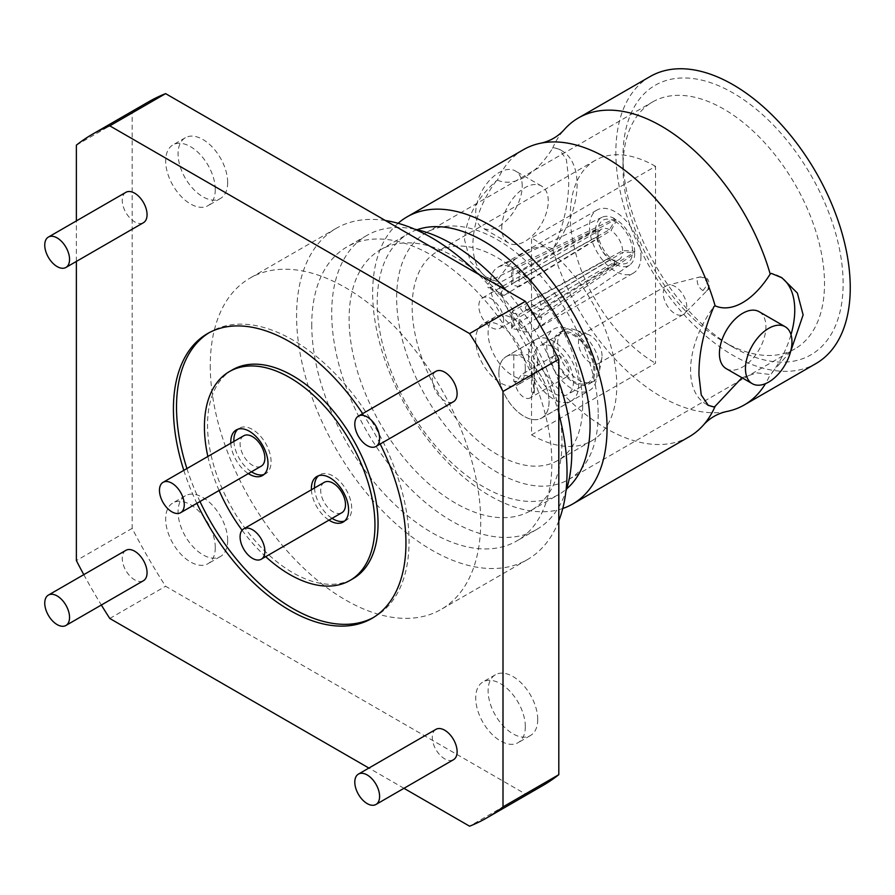 <?xml version="1.0" encoding="UTF-8"?>
<svg xmlns="http://www.w3.org/2000/svg" width="895" height="895" viewBox="0 0 895 895"><rect width="100%" height="100%" fill="white"/><g stroke="black" fill="none" stroke-linecap="round" stroke-linejoin="round"><path stroke-width="0.67" stroke-dasharray="4.47 3.36" d="M733.05 347.148A155.663 89.869 -120 0 0 843.124 283.592A155.663 89.869 -120 0 0 733.05 92.957A155.663 89.869 -120 0 0 622.987 156.502A155.663 89.869 -120 0 0 733.05 347.137A155.663 89.869 -120 0 0 733.05 347.148L723.753 341.767A142.506 82.273 60 0 1 622.987 167.242A142.506 82.273 60 0 1 652.5 102.008A142.506 82.273 60 0 1 723.753 109.067A142.506 82.273 60 0 1 824.519 283.592A142.506 82.273 60 0 1 795.006 348.826A142.506 82.273 60 0 1 723.753 341.767L733.05 347.137M324.326 482.315A17.542 10.125 -120 0 0 320.69 490.348A17.542 10.125 -120 0 0 328.342 507.991A17.542 10.125 -120 0 0 341.868 512.69M243.708 435.775A17.542 10.125 -120 0 0 240.084 443.808A17.542 10.125 -120 0 0 247.736 461.451A17.542 10.125 -120 0 0 261.25 466.15M344.609 521.024A26.313 15.193 -120 0 0 346.242 520.286A26.313 15.193 -120 0 0 351.69 508.248A26.313 15.193 -120 0 0 340.212 481.767A26.313 15.193 -120 0 0 319.94 474.719A26.313 15.193 -120 0 0 318.486 475.771M314.514 487.976A26.313 15.193 -120 0 0 332.056 518.35M263.991 474.484A26.313 15.193 -120 0 0 265.636 473.746A26.313 15.193 -120 0 0 271.084 461.708A26.313 15.193 -120 0 0 259.595 435.227A26.313 15.193 -120 0 0 239.323 428.179A26.313 15.193 -120 0 0 237.869 429.231M233.908 441.436A26.313 15.193 -120 0 0 251.45 471.81M230.809 443.226A26.313 15.193 -120 0 0 248.34 473.6M311.415 489.766A26.313 15.193 -120 0 0 328.957 520.14M207.864 456.472A120.579 69.62 -120 0 0 219.096 490.494M242.086 530.232A120.579 69.62 -120 0 0 265.703 556.656M232.499 369.803A120.579 69.62 -120 0 0 207.528 425.002A120.579 69.62 -120 0 0 260.154 546.353A120.579 69.62 -120 0 0 353.077 578.662M373.439 617.505A164.423 94.937 -120 0 0 375.005 616.633A164.423 94.937 -120 0 0 409.06 541.363A164.423 94.937 -120 0 0 337.281 375.889A164.423 94.937 -120 0 0 210.571 331.832A164.423 94.937 -120 0 0 209.038 332.761M186.91 468.566A164.423 94.937 -120 0 0 199.977 501.524M380.196 444.021A164.423 94.937 -120 0 0 362.665 413.635M455.544 503.169A150.517 86.904 60 0 1 349.106 318.821A150.517 86.904 60 0 1 380.286 249.906A150.517 86.904 60 0 1 455.544 257.368A150.517 86.904 60 0 1 561.982 441.716A150.517 86.904 60 0 1 530.802 510.62A150.517 86.904 60 0 1 455.544 503.169M417.059 229.713A150.517 86.904 -120 0 0 408.388 233.684A150.517 86.904 -120 0 0 385.32 354.297A150.517 86.904 -120 0 0 483.647 486.936A150.517 86.904 -120 0 0 558.905 494.398A150.517 86.904 -120 0 0 566.68 488.871M414.698 229.209A169.77 98.025 -120 0 0 366.872 235.43A169.77 98.025 -120 0 0 331.709 313.149A169.77 98.025 -120 0 0 405.815 483.994A169.77 98.025 -120 0 0 536.642 529.482A169.77 98.025 -120 0 0 565.942 491.176M311.751 324.661A169.77 98.025 -120 0 0 385.868 495.517A169.77 98.025 -120 0 0 516.695 541.005A169.77 98.025 -120 0 0 551.857 463.286A169.77 98.025 -120 0 0 477.74 292.43A169.77 98.025 -120 0 0 346.913 246.942A169.77 98.025 -120 0 0 311.751 324.661M558.804 413.691A191.228 110.409 -120 0 0 478.232 274.127M385.376 220.517A191.228 110.409 -120 0 0 336.184 228.359A191.228 110.409 -120 0 0 296.581 315.901A191.228 110.409 -120 0 0 380.051 508.349A191.228 110.409 -120 0 0 527.423 559.588A191.228 110.409 -120 0 0 558.804 520.901M210.269 365.731A191.228 110.409 -120 0 0 293.75 558.178A191.228 110.409 -120 0 0 441.112 609.417A191.228 110.409 -120 0 0 480.716 521.875A191.228 110.409 -120 0 0 397.246 329.427A191.228 110.409 -120 0 0 249.884 278.188A191.228 110.409 -120 0 0 210.269 365.731M525.32 726.628A35.073 20.249 60 0 1 518.06 742.693A35.073 20.249 60 0 1 491.031 733.296A35.073 20.249 60 0 1 475.715 697.988A35.073 20.249 60 0 1 482.976 681.934A35.073 20.249 60 0 1 510.005 691.332A35.073 20.249 60 0 1 525.32 726.628M215.27 547.628A35.073 20.249 60 0 1 208.009 563.682A35.073 20.249 60 0 1 180.98 554.285A35.073 20.249 60 0 1 165.665 518.988A35.073 20.249 60 0 1 172.936 502.934A35.073 20.249 60 0 1 199.965 512.332A35.073 20.249 60 0 1 215.27 547.628M525.32 368.617A35.073 20.249 60 0 1 518.06 384.671A35.073 20.249 60 0 1 491.031 375.273A35.073 20.249 60 0 1 475.715 339.977A35.073 20.249 60 0 1 482.976 323.923A35.073 20.249 60 0 1 510.005 333.32A35.073 20.249 60 0 1 525.32 368.617M215.27 189.617A35.073 20.249 60 0 1 208.009 205.671A35.073 20.249 60 0 1 180.98 196.273A35.073 20.249 60 0 1 165.665 160.977A35.073 20.249 60 0 1 172.936 144.912A35.073 20.249 60 0 1 199.965 154.309A35.073 20.249 60 0 1 215.27 189.617M542.806 785.553A394.628 227.833 60 0 1 525.387 793.977L165.597 586.259A394.628 227.833 60 0 1 132.18 528.374L132.18 112.927A394.628 227.833 60 0 1 148.19 102.052M227.677 182.457A35.073 20.249 60 0 1 220.416 198.511A35.073 20.249 60 0 1 193.376 189.113A35.073 20.249 60 0 1 178.071 153.817A35.073 20.249 60 0 1 185.332 137.752A35.073 20.249 60 0 1 212.361 147.149A35.073 20.249 60 0 1 227.677 182.457M537.727 361.457A35.073 20.249 60 0 1 530.455 377.511A35.073 20.249 60 0 1 503.426 368.113A35.073 20.249 60 0 1 488.111 332.817A35.073 20.249 60 0 1 495.382 316.763A35.073 20.249 60 0 1 522.411 326.16A35.073 20.249 60 0 1 537.727 361.457M227.677 540.468A35.073 20.249 60 0 1 220.416 556.522A35.073 20.249 60 0 1 193.376 547.125A35.073 20.249 60 0 1 178.071 511.828A35.073 20.249 60 0 1 185.332 495.774A35.073 20.249 60 0 1 212.361 505.172A35.073 20.249 60 0 1 227.677 540.468M537.727 719.468A35.073 20.249 60 0 1 530.455 735.533A35.073 20.249 60 0 1 503.426 726.136A35.073 20.249 60 0 1 488.111 690.828A35.073 20.249 60 0 1 495.382 674.774A35.073 20.249 60 0 1 522.411 684.172A35.073 20.249 60 0 1 537.727 719.468M76.377 261.418L76.377 220.92M76.377 145.147L132.18 112.927M132.18 528.374L76.377 560.594M525.387 793.977L469.584 826.197M403.958 788.305L368.885 768.055M109.794 618.479L165.597 586.259M83.794 574.646A394.628 227.833 -120 0 0 101.336 605.02M435.943 371.324A17.542 10.125 -120 0 0 432.307 379.357A17.542 10.125 -120 0 0 439.96 397.011A17.542 10.125 -120 0 0 453.474 401.71M435.943 729.347A17.542 10.125 -120 0 0 432.307 737.368A17.542 10.125 -120 0 0 439.96 755.022A17.542 10.125 -120 0 0 453.474 759.721M125.893 550.336A17.542 10.125 -120 0 0 122.257 558.368A17.542 10.125 -120 0 0 129.92 576.022A17.542 10.125 -120 0 0 143.435 580.721M125.893 192.324A17.542 10.125 -120 0 0 122.257 200.357A17.542 10.125 -120 0 0 129.92 218.011A17.542 10.125 -120 0 0 143.435 222.71M183.811 470.356A164.423 94.937 -120 0 0 196.878 503.314M562.754 508.505A165.743 95.687 60 0 1 489.867 495.785A165.743 95.687 60 0 1 372.667 292.788A165.743 95.687 60 0 1 398.096 223.302M503.616 320.287A17.542 10.125 -120 0 0 495.964 302.644A17.542 10.125 -120 0 0 482.45 297.945A17.542 10.125 -120 0 0 478.814 305.967A17.542 10.125 -120 0 0 486.466 323.621A17.542 10.125 -120 0 0 499.981 328.32A17.542 10.125 -120 0 0 503.616 320.287M611.016 259.114A17.542 10.125 -120 0 0 619.049 259.584A17.542 10.125 -120 0 0 622.651 252.401L528.028 309.323L541.564 317.143A36.393 21.01 60 0 1 535.009 329.83A36.393 21.01 60 0 1 534.214 330.322A36.393 21.01 60 0 1 519.122 330.098L519.122 314.469L611.016 259.114L615.849 261.922L615.849 264.428L519.122 330.098L511.638 328.42L511.638 312.903L519.122 314.469M615.849 264.428A27.622 15.953 -120 0 0 629.644 265.077A27.622 15.953 -120 0 0 634.756 253.52L632.586 252.267L622.651 252.401M528.028 309.323L526.036 309.659L539.472 317.412L541.564 317.143L634.756 253.52M614.619 221.132L614.619 218.626L512.924 267.527L512.924 283.156L609.529 229.668L614.619 221.132A24.557 14.175 -120 0 0 597.882 230.798L597.894 236.381L504.008 288.302L500.518 293.437L501.625 295.563L504.008 295.462L597.894 238.104L597.882 232.23L595.712 230.977A27.622 15.953 -120 0 0 614.619 263.712L614.619 261.206L609.529 258.252L512.924 310.889L512.924 326.518L614.619 263.712M511.638 328.42L512.924 326.518A36.393 21.01 60 0 1 490.471 287.642L504.008 295.462M595.712 230.977L490.471 287.642L488.189 287.798L501.625 295.563M597.882 232.23A24.557 14.175 -120 0 0 614.619 261.206M539.472 317.412L538.656 315.454L541.564 309.983L528.028 302.163L622.651 250.678L632.586 250.835L634.756 252.088L541.564 309.983A36.393 21.01 -120 0 0 519.122 271.107L511.638 269.205L512.924 267.527A36.393 21.01 -120 0 0 498.649 266.855A36.393 21.01 -120 0 0 497.821 267.292A36.393 21.01 -120 0 0 490.471 280.482L595.712 229.545L597.882 230.798M614.619 218.626A27.622 15.953 -120 0 0 602.044 217.272A27.622 15.953 -120 0 0 595.712 229.545M634.756 252.088A27.622 15.953 -120 0 0 615.849 219.342L615.849 221.848L611.016 230.53L519.122 286.736L519.122 271.107L615.849 219.342M632.586 250.835A24.557 14.175 -120 0 0 615.849 221.848M597.894 238.104A17.542 10.125 -120 0 0 609.529 258.252M512.924 310.889L511.638 312.903M526.036 309.659L525.32 307.757L528.028 302.163M504.008 288.302L490.471 280.482L487.182 285.74L488.189 287.798M519.122 286.736L511.638 284.711L512.924 283.156M615.849 261.922A24.557 14.175 -120 0 0 632.586 252.267M609.529 229.668A17.542 10.125 -120 0 0 601.507 229.198A17.542 10.125 -120 0 0 597.894 236.381M622.651 250.678A17.542 10.125 -120 0 0 611.016 230.53M546.711 345.168A35.52 20.507 -120 0 0 562.217 380.912A35.52 20.507 -120 0 0 589.581 390.433A35.52 20.507 -120 0 0 596.943 374.166A35.52 20.507 -120 0 0 581.437 338.433A35.52 20.507 -120 0 0 554.072 328.912A35.52 20.507 -120 0 0 546.711 345.168M498.839 372.812A35.52 20.507 -120 0 0 514.345 408.556A35.52 20.507 -120 0 0 541.71 418.066A35.52 20.507 -120 0 0 549.071 401.81A35.52 20.507 -120 0 0 533.565 366.066A35.52 20.507 -120 0 0 506.201 356.557A35.52 20.507 -120 0 0 498.839 372.812M522.221 186.037A32.88 18.985 120 0 0 515.408 170.979A32.88 18.985 120 0 0 490.068 179.794A32.88 18.985 120 0 0 475.715 212.887A32.88 18.985 120 0 0 482.528 227.945A32.88 18.985 120 0 0 507.868 219.13A32.88 18.985 120 0 0 522.221 186.037M726.225 368.639A32.88 18.985 120 0 0 751.565 359.824A32.88 18.985 120 0 0 765.919 326.731A32.88 18.985 120 0 0 759.105 311.684M707.318 404.741A73.659 42.535 -60 0 1 705.831 403.958A73.659 42.535 -60 0 1 690.571 370.228A73.659 42.535 -60 0 1 714.009 306.47M523.441 149.678A165.743 95.687 -120 0 0 497.486 180.163L496.356 180.812C476.61 198.6 466.004 218.235 464.55 239.737L470.322 261.597L485.75 276.891L496.356 281.265L497.486 280.616A165.743 95.687 -120 0 0 689.184 436.76M496.356 180.812A73.659 42.535 120 0 0 488.178 278.289A73.659 42.535 120 0 0 496.356 281.265M501.759 227.923A32.88 18.985 -60 0 1 516.113 194.83A32.88 18.985 -60 0 1 541.453 186.015A32.88 18.985 -60 0 1 548.266 201.073A32.88 18.985 -60 0 1 533.912 234.166A32.88 18.985 -60 0 1 508.573 242.981A32.88 18.985 -60 0 1 501.759 227.923M741.944 377.712L756.901 372.891L770.192 374.502A165.743 95.687 60 0 1 765.505 383.642M790.654 351.399L770.192 374.502M771.322 373.841A73.659 42.535 120 0 0 791.001 334.674M780.507 276.98A73.659 42.535 120 0 0 779.5 276.365A73.659 42.535 120 0 0 771.322 273.389M553.669 147.731A73.659 42.535 -60 0 1 561.847 150.707A73.659 42.535 -60 0 1 577.096 184.426A73.659 42.535 -60 0 1 553.669 248.183C563.85 224.88 568.873 202.024 568.728 179.593L566.434 159.746L559.409 149.308L553.669 147.731L552.539 148.38A165.743 95.687 60 0 1 563.939 129.965M726.505 411.543A165.743 95.687 60 0 1 552.539 248.832L553.669 248.183M552.539 248.832C535.915 241.493 513.998 254.236 497.486 280.616M497.486 180.163C514.11 187.502 536.027 174.76 552.539 148.38M640.965 256.384A36.393 21.01 60 0 1 633.436 273.042A36.393 21.01 60 0 1 605.389 263.298A36.393 21.01 60 0 1 589.503 226.67A36.393 21.01 60 0 1 597.043 210.012A36.393 21.01 60 0 1 625.079 219.756A36.393 21.01 60 0 1 640.965 256.384M531.518 434.858A120.579 69.62 -120 0 0 591.808 440.821A120.579 69.62 -120 0 0 616.789 385.622A120.579 69.62 -120 0 0 531.518 237.947L655.543 166.347L655.543 363.247L531.518 434.858L531.518 237.947M655.543 166.347A120.579 69.62 -120 0 0 595.253 160.373A120.579 69.62 -120 0 0 570.283 215.572A120.579 69.62 -120 0 0 655.543 363.247M650.184 76.511A165.743 95.687 -120 0 0 615.849 152.385A165.743 95.687 -120 0 0 688.199 319.179A165.743 95.687 -120 0 0 815.927 363.583M582.679 405.312A120.579 69.62 -120 0 0 530.041 283.972A120.579 69.62 -120 0 0 437.129 251.663A120.579 69.62 -120 0 0 412.159 306.862A120.579 69.62 -120 0 0 464.785 428.213A120.579 69.62 -120 0 0 557.708 460.511A120.579 69.62 -120 0 0 582.679 405.312M598.184 414.262A142.506 82.273 60 0 1 568.672 479.507A142.506 82.273 60 0 1 458.855 441.325A142.506 82.273 60 0 1 396.653 297.912A142.506 82.273 60 0 1 426.165 232.678A142.506 82.273 60 0 1 535.982 270.861A142.506 82.273 60 0 1 598.184 414.262M702.754 277.707A7.809 4.509 -120 0 0 699.521 277.047L699.521 277.047A7.809 4.509 -120 0 0 697.496 283.01A7.809 4.509 -120 0 0 702.754 290.461A7.809 4.509 -120 0 0 707.24 290.394L707.24 290.394A7.809 4.509 -120 0 0 707.676 284.017A7.809 4.509 -120 0 0 702.754 277.707A8.01 4.62 120 0 1 705.517 277.864L699.521 277.047L668.14 285.08A16.658 9.621 -120 0 0 666.697 285.662A16.658 9.621 -120 0 0 663.251 293.28A16.658 9.621 -120 0 0 675.031 313.697A16.658 9.621 -120 0 0 683.366 314.514A16.658 9.621 -120 0 0 684.585 313.563A16.658 9.621 -120 0 0 686.812 306.884A16.658 9.621 -120 0 0 675.031 286.478A16.658 9.621 -120 0 0 668.14 285.08M602.033 355.841A16.658 9.621 -120 0 0 587.981 334.383A16.658 9.621 -120 0 0 581.918 334.607A16.658 9.621 -120 0 0 578.461 342.237A16.658 9.621 -120 0 0 585.733 359.007A16.658 9.621 -120 0 0 598.576 363.471A16.658 9.621 -120 0 0 601.809 358.324A16.658 9.621 -120 0 0 602.033 355.841M599.572 367.856A29.647 17.117 -120 0 0 574.579 329.673A29.647 17.117 -120 0 0 563.783 330.076A29.647 17.117 -120 0 0 557.641 343.658A29.647 17.117 -120 0 0 570.585 373.483A29.647 17.117 -120 0 0 593.43 381.427A29.647 17.117 -120 0 0 599.18 372.286A29.647 17.117 -120 0 0 599.572 367.856M552.965 346.354A29.647 17.117 60 0 1 559.095 332.783A29.647 17.117 60 0 1 581.94 340.726A29.647 17.117 60 0 1 594.884 370.564A29.647 17.117 60 0 1 588.742 384.134A29.647 17.117 60 0 1 565.897 376.191A29.647 17.117 60 0 1 552.965 346.354M554.061 346.991A28.092 16.222 -120 0 0 566.322 375.262A28.092 16.222 -120 0 0 587.97 382.791A28.092 16.222 -120 0 0 593.788 369.926A28.092 16.222 -120 0 0 581.526 341.655A28.092 16.222 -120 0 0 559.878 334.137A28.092 16.222 -120 0 0 554.061 346.991M551.533 361.367A12.273 7.093 -120 0 0 556.891 373.718A12.273 7.093 -120 0 0 566.345 377.008A12.273 7.093 -120 0 0 568.896 371.391A12.273 7.093 -120 0 0 563.537 359.04A12.273 7.093 -120 0 0 554.072 355.751A12.273 7.093 -120 0 0 551.533 361.367M533.733 358.727A28.092 16.222 60 0 1 539.551 345.873A28.092 16.222 60 0 1 561.199 353.391A28.092 16.222 60 0 1 573.46 381.662A28.092 16.222 60 0 1 567.643 394.527A28.092 16.222 60 0 1 545.995 386.998A28.092 16.222 60 0 1 533.733 358.727M528.531 355.718A35.453 20.473 -120 0 0 544.003 391.406A35.453 20.473 -120 0 0 571.323 400.893A35.453 20.473 -120 0 0 578.662 384.671A35.453 20.473 -120 0 0 563.19 348.994A35.453 20.473 -120 0 0 535.87 339.496A35.453 20.473 -120 0 0 528.531 355.718M498.884 372.835A35.453 20.473 60 0 1 506.234 356.613A35.453 20.473 60 0 1 513.819 354.979L528.061 354.756L534.349 364.321L534.091 366.681A35.453 20.473 60 0 1 549.027 401.788A35.453 20.473 60 0 1 541.676 418.01A35.453 20.473 60 0 1 514.356 408.512A35.453 20.473 60 0 1 498.884 372.835M534.091 366.681L534.091 393.162A17.542 10.125 0 0 0 534.337 391.439A17.542 10.125 0 0 0 534.337 391.339L531.854 376.907L521.438 374.58L516.974 381.315A17.542 10.125 0 0 0 513.819 381.46L513.819 354.979M534.337 391.339L532.637 392.323A12.273 7.093 60 0 1 530.097 397.939A12.273 7.093 60 0 1 520.633 394.65A12.273 7.093 60 0 1 515.274 382.299L516.974 381.315M534.091 393.162L532.637 392.323M515.274 382.299L513.819 381.46M558.804 381.527A169.77 98.025 -120 0 0 506.078 290.204M702.754 290.461A8.01 4.62 120 0 0 706.949 283.48A8.01 4.62 120 0 0 705.517 277.864C710.54 278.222 709.466 291.423 707.24 290.394L684.585 313.563M319.94 474.719L316.841 476.509M239.323 428.179L236.224 429.969M210.571 331.832L207.472 333.622M380.286 249.906L408.388 233.684M536.642 529.482L516.695 541.005M527.423 559.588L441.112 609.417M220.416 198.511L208.009 205.671M530.455 377.511L518.06 384.671M220.416 556.522L208.009 563.682M530.455 735.533L518.06 742.693M629.644 265.077L535.009 329.83M602.044 217.272L498.649 266.855M499.981 328.32L619.049 259.584M511.638 284.711L511.638 269.205M541.71 418.066L589.581 390.433M488.178 278.289L485.75 276.891M541.453 186.015L515.408 170.979M534.214 330.322L633.436 273.042M779.5 276.365L781.928 277.774M561.847 150.707L559.409 149.297M595.253 160.373L437.129 251.663M568.672 479.507L795.006 348.826M666.697 285.662L581.918 334.607M587.981 334.383L574.579 329.673M563.783 330.076L559.095 332.783M559.878 334.137L539.551 345.873M535.87 339.496L506.234 356.613M534.337 364.321L534.337 391.439M566.345 377.008L530.097 397.939M554.072 355.751L521.438 374.591M571.323 400.893L541.676 418.01M683.366 314.514L598.576 363.471M601.809 358.324L599.18 372.286M593.43 381.427L588.742 384.134M587.97 382.791L567.643 394.527M426.165 232.678L652.5 102.008M591.808 440.821L557.708 460.511M497.821 267.292L597.043 210.012M508.573 242.981L482.528 227.945M705.831 403.958L708.269 405.357M506.201 356.557L554.072 328.912M482.45 297.945L601.507 229.198M495.382 674.774L482.976 681.934M185.332 495.774L172.936 502.934M495.382 316.763L482.976 323.923M185.332 137.752L172.936 144.912M336.184 228.359L249.884 278.188M366.872 235.43L346.913 246.942M530.802 510.62L558.905 494.398M375.005 616.633L371.895 618.423M265.636 473.746L262.537 475.536M346.242 520.286L343.143 522.076M622.987 167.242L622.987 156.502"/><path stroke-width="1.34" d="M240.084 536.888A17.542 10.125 -120 0 0 247.736 554.531A17.542 10.125 -120 0 0 261.25 559.23A17.542 10.125 -120 0 0 264.886 551.208A17.542 10.125 -120 0 0 257.223 533.554A17.542 10.125 -120 0 0 243.708 528.856A17.542 10.125 -120 0 0 240.084 536.888M261.25 559.23L341.868 512.69A17.542 10.125 -120 0 0 345.492 504.668A17.542 10.125 -120 0 0 337.84 487.014A17.542 10.125 -120 0 0 324.326 482.315L243.708 528.856M159.467 490.348A17.542 10.125 -120 0 0 167.119 507.991A17.542 10.125 -120 0 0 180.633 512.69A17.542 10.125 -120 0 0 184.269 504.668A17.542 10.125 -120 0 0 176.617 487.014A17.542 10.125 -120 0 0 163.103 482.315A17.542 10.125 -120 0 0 159.467 490.348M180.633 512.69L261.25 466.15A17.542 10.125 -120 0 0 264.886 458.128A17.542 10.125 -120 0 0 257.223 440.474A17.542 10.125 -120 0 0 243.708 435.775L163.103 482.315M318.486 475.771A26.313 15.193 -120 0 0 314.492 486.768A26.313 15.193 -120 0 0 314.514 487.976M332.056 518.35A26.313 15.193 -120 0 0 344.609 521.024M328.957 520.14A26.313 15.193 -120 0 0 343.143 522.076A26.313 15.193 -120 0 0 348.591 510.038A26.313 15.193 -120 0 0 337.113 483.557A26.313 15.193 -120 0 0 316.841 476.509A26.313 15.193 -120 0 0 311.393 488.558A26.313 15.193 -120 0 0 311.415 489.766M237.869 429.231A26.313 15.193 -120 0 0 233.875 440.228A26.313 15.193 -120 0 0 233.908 441.436M251.45 471.81A26.313 15.193 -120 0 0 263.991 474.484M248.34 473.6A26.313 15.193 -120 0 0 262.537 475.536A26.313 15.193 -120 0 0 267.985 463.498A26.313 15.193 -120 0 0 256.496 437.017A26.313 15.193 -120 0 0 236.224 429.969A26.313 15.193 -120 0 0 230.776 442.018A26.313 15.193 -120 0 0 230.809 443.226M265.703 556.656A120.579 69.62 -120 0 0 349.979 580.452A120.579 69.62 -120 0 0 374.949 525.253A120.579 69.62 -120 0 0 322.312 403.902A120.579 69.62 -120 0 0 229.4 371.593A120.579 69.62 -120 0 0 204.429 426.792A120.579 69.62 -120 0 0 207.864 456.472M219.096 490.494A120.579 69.62 -120 0 0 242.086 530.232M349.979 580.452L353.077 578.662A120.579 69.62 -120 0 0 378.048 523.463A120.579 69.62 -120 0 0 325.411 402.112A120.579 69.62 -120 0 0 232.499 369.803L229.4 371.593M209.038 332.761A164.423 94.937 -120 0 0 176.516 407.102A164.423 94.937 -120 0 0 186.91 468.566M199.977 501.524A164.423 94.937 -120 0 0 373.439 617.505M196.878 503.314A164.423 94.937 -120 0 0 371.895 618.423A164.423 94.937 -120 0 0 405.95 543.153A164.423 94.937 -120 0 0 380.196 444.021M362.665 413.635A164.423 94.937 -120 0 0 207.472 333.622A164.423 94.937 -120 0 0 173.417 408.892A164.423 94.937 -120 0 0 183.811 470.356M566.68 488.871A150.517 86.904 -120 0 0 579.602 366.268A150.517 86.904 -120 0 0 483.647 241.135A150.517 86.904 -120 0 0 417.059 229.713M565.942 491.176A169.77 98.025 -120 0 0 571.804 451.762A169.77 98.025 -120 0 0 558.804 381.527M558.804 520.901A191.228 110.409 -120 0 0 567.027 472.045A191.228 110.409 -120 0 0 558.804 413.691M478.232 274.127A191.228 110.409 -120 0 0 385.376 220.517M165.597 93.628L109.794 125.848A394.628 227.833 -120 0 0 92.375 134.272L148.19 102.052A394.628 227.833 60 0 1 165.597 93.628L525.387 301.346A394.628 227.833 60 0 1 558.804 359.231L558.804 774.678A394.628 227.833 60 0 1 542.806 785.553L486.992 817.784A394.628 227.833 -120 0 0 503.001 806.898L558.804 774.678M83.794 574.646A394.628 227.833 -120 0 1 76.377 560.594L76.377 261.418M76.377 220.92L76.377 145.147A394.628 227.833 -120 0 1 92.375 134.272M109.794 125.848L469.584 333.578L525.387 301.346M558.804 359.231L503.001 391.451A394.628 227.833 -120 0 0 469.584 333.578M503.001 391.451L503.001 806.898M403.958 788.305L469.584 826.197A394.628 227.833 -120 0 0 486.992 817.784M368.885 768.055L109.794 618.479A394.628 227.833 -120 0 1 101.336 605.02M375.967 446.46L453.474 401.71A17.542 10.125 -120 0 0 457.11 393.677A17.542 10.125 -120 0 0 449.458 376.023A17.542 10.125 -120 0 0 435.943 371.324L358.425 416.085A17.542 10.125 -120 0 0 354.8 424.107A17.542 10.125 -120 0 0 362.453 441.761A17.542 10.125 -120 0 0 375.967 446.46A17.542 10.125 -120 0 0 379.603 438.427A17.542 10.125 -120 0 0 371.94 420.784A17.542 10.125 -120 0 0 358.425 416.085M375.967 804.471L453.474 759.721A17.542 10.125 -120 0 0 457.11 751.688A17.542 10.125 -120 0 0 449.458 734.045A17.542 10.125 -120 0 0 435.943 729.347L358.425 774.097A17.542 10.125 -120 0 0 354.8 782.118A17.542 10.125 -120 0 0 362.453 799.772A17.542 10.125 -120 0 0 375.967 804.471A17.542 10.125 -120 0 0 379.603 796.438A17.542 10.125 -120 0 0 371.94 778.795A17.542 10.125 -120 0 0 358.425 774.097M65.917 625.471L143.435 580.721A17.542 10.125 -120 0 0 147.06 572.688A17.542 10.125 -120 0 0 139.407 555.034A17.542 10.125 -120 0 0 125.893 550.336L48.386 595.085A17.542 10.125 -120 0 0 44.75 603.118A17.542 10.125 -120 0 0 52.402 620.772A17.542 10.125 -120 0 0 65.917 625.471A17.542 10.125 -120 0 0 69.553 617.438A17.542 10.125 -120 0 0 61.9 599.784A17.542 10.125 -120 0 0 48.386 595.085M65.917 267.46L143.435 222.71A17.542 10.125 -120 0 0 147.06 214.677A17.542 10.125 -120 0 0 139.407 197.023A17.542 10.125 -120 0 0 125.893 192.324L48.386 237.074A17.542 10.125 -120 0 0 44.75 245.107A17.542 10.125 -120 0 0 52.402 262.761A17.542 10.125 -120 0 0 65.917 267.46A17.542 10.125 -120 0 0 69.553 259.427A17.542 10.125 -120 0 0 61.9 241.773A17.542 10.125 -120 0 0 48.386 237.074M398.096 223.302A165.743 95.687 60 0 1 406.99 216.914A165.743 95.687 60 0 1 489.867 225.126A165.743 95.687 60 0 1 607.056 428.112A165.743 95.687 60 0 1 572.733 503.986A165.743 95.687 60 0 1 562.754 508.505M745.457 368.617A32.88 18.985 -60 0 1 759.81 335.524A32.88 18.985 -60 0 1 785.15 326.72A32.88 18.985 -60 0 1 791.963 341.767A32.88 18.985 -60 0 1 777.61 374.871A32.88 18.985 -60 0 1 752.27 383.675A32.88 18.985 -60 0 1 745.457 368.617M785.15 326.72L759.105 311.684A32.88 18.985 120 0 0 733.766 320.488A32.88 18.985 120 0 0 719.412 353.581A32.88 18.985 120 0 0 726.225 368.639L752.27 383.675M572.733 503.986L689.184 436.76A165.743 95.687 -120 0 0 703.738 424.689A165.743 95.687 -120 0 0 715.139 406.274L714.009 406.934L708.269 405.357L701.232 394.93L698.95 375.061C698.805 352.641 703.828 329.785 714.009 306.47L715.139 305.822A165.743 95.687 -120 0 0 541.173 143.111A165.743 95.687 -120 0 0 523.441 149.678L406.99 216.914M714.009 406.934A73.659 42.535 -60 0 1 707.318 404.741M715.139 406.274L741.944 377.712M791.001 334.674A73.659 42.535 120 0 0 780.507 276.98M541.173 143.111C550.112 141.074 557.708 136.7 563.939 129.965A165.743 95.687 60 0 1 578.494 117.905A165.743 95.687 60 0 1 770.192 274.038L771.322 273.389L781.928 277.774L797.378 293.068L803.128 314.917L790.654 351.399M770.192 274.038C753.568 300.575 731.651 313.149 715.139 305.822M765.505 383.642A165.743 95.687 60 0 1 744.226 404.976A165.743 95.687 60 0 1 726.505 411.543C717.555 413.579 709.97 417.965 703.738 424.689M744.226 404.976L815.927 363.583A165.743 95.687 -120 0 0 850.25 287.709A165.743 95.687 -120 0 0 777.9 120.914A165.743 95.687 -120 0 0 650.184 76.511L578.494 117.905M506.078 290.204A169.77 98.025 -120 0 0 414.698 229.209"/></g></svg>

